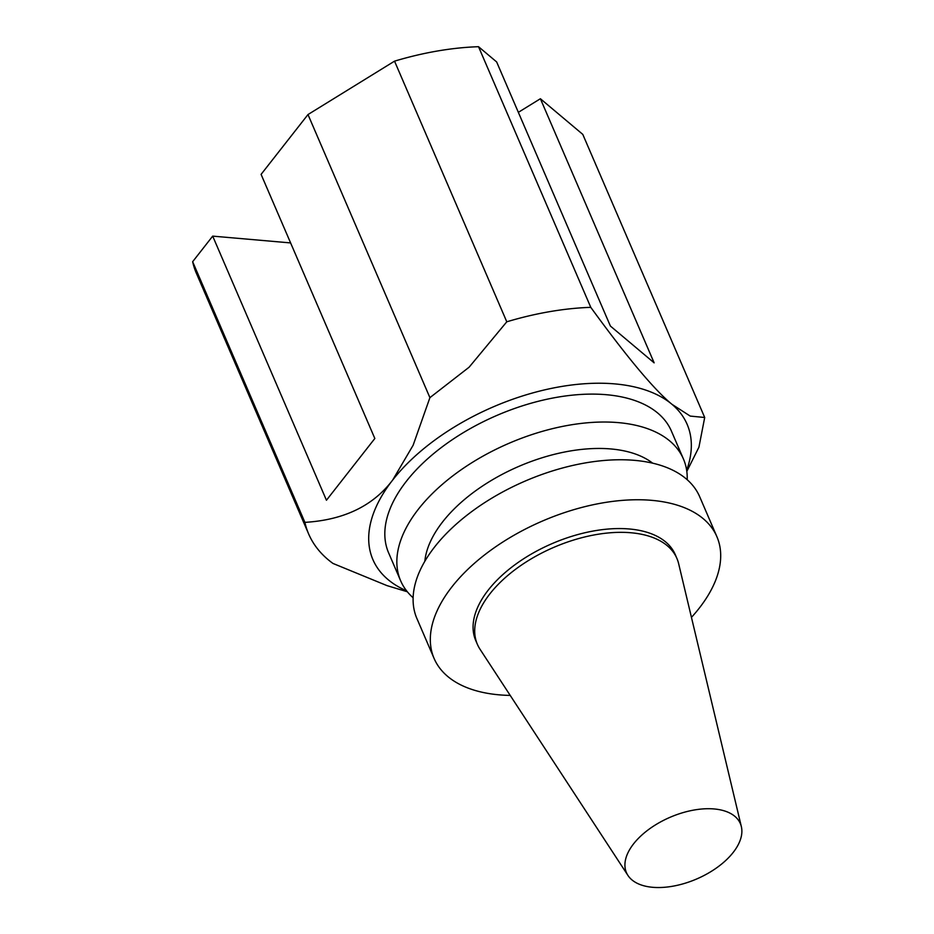 <?xml version="1.0" encoding="UTF-8"?>
<svg xmlns="http://www.w3.org/2000/svg" width="934" height="934" viewBox="0 0 934 934"><rect width="100%" height="100%" fill="white"/><g stroke="black" fill="none" stroke-linecap="round" stroke-linejoin="round"><path stroke-width="1.4" d="M518.347 112.337L540.389 98.735L654.139 362.847L610.392 326.048L496.643 61.936L478.523 46.7A219.922 119.132 156.7 0 0 394.533 61.154L506.788 321.798L469.113 367.202L429.909 397.651L413.12 445.261L392.689 480.029C373.086 505.913 343.817 520.028 304.904 522.363L192.649 261.707A219.922 119.132 156.7 0 0 196.409 273.335L308.652 533.979A219.922 119.132 156.7 0 0 332.983 563.447L386.98 585.606L407.352 591.771M540.389 98.735L582.781 134.379L704.703 417.486L690.226 416.085L671.99 404.329C654.29 389.805 627.216 357.477 590.778 307.344L478.523 46.7M192.649 261.707L212.695 236.127L290.602 242.922M212.695 236.127L326.445 500.239L374.838 438.49L261.088 174.378L307.987 114.555L394.533 61.154M686.817 471.413L698.924 447.199L704.703 417.486M307.987 114.555L429.909 397.651M687.202 479.726A153.947 83.395 156.7 0 0 683.431 458.979L671.406 431.064A153.947 83.395 156.7 0 0 497.028 415.361A153.947 83.395 156.7 0 0 388.614 552.846L400.639 580.773A153.947 83.395 156.7 0 0 413.12 597.76M686.653 470.257A171.05 92.664 156.7 0 0 672.036 404.364M671.99 404.329A171.05 92.664 156.7 0 0 392.735 479.959M392.689 480.029A171.05 92.664 156.7 0 0 406.629 590.86M590.778 307.344A219.922 119.132 156.7 0 0 506.788 321.798M304.904 522.363A219.922 119.132 156.7 0 0 308.652 533.979M683.431 458.979A153.947 83.395 156.7 0 0 509.053 443.276A153.947 83.395 156.7 0 0 400.639 580.773M652.679 463.182A129.511 70.155 156.7 0 0 518.977 466.335A129.511 70.155 156.7 0 0 424.818 561.311M691.452 617.374A153.947 83.395 156.7 0 0 716.903 536.7L699.683 496.713A153.947 83.395 156.7 0 0 525.305 481.01A153.947 83.395 156.7 0 0 416.891 618.495L434.112 658.493A153.947 83.395 156.7 0 0 499.281 694.849A153.947 83.395 156.7 0 0 510.221 695.421M716.903 536.7A153.947 83.395 156.7 0 0 542.526 521.009A153.947 83.395 156.7 0 0 434.112 658.493M741.351 826.613L678.644 563.681A108.624 58.842 156.7 0 0 676.893 558.404L675.27 554.633A108.624 58.842 156.7 0 0 552.239 543.553A108.624 58.842 156.7 0 0 475.745 640.561L477.379 644.332A108.624 58.842 156.7 0 0 480.006 649.223L627.952 875.45A62.006 33.589 156.7 0 0 652.703 887.3A62.006 33.589 156.7 0 0 715.281 868.783A62.006 33.589 156.7 0 0 741.351 826.613A62.006 33.589 156.7 0 0 670.122 817.273A62.006 33.589 156.7 0 0 627.952 875.45M676.893 558.404A108.624 58.842 156.7 0 0 553.862 547.336A108.624 58.842 156.7 0 0 477.379 644.332"/></g></svg>
